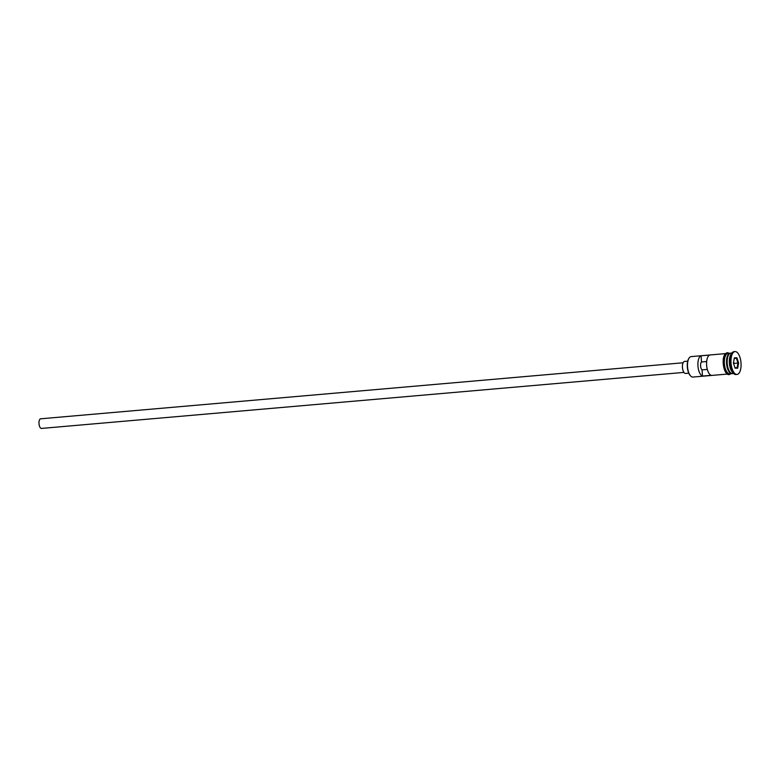 <?xml version="1.0" encoding="UTF-8"?>
<svg xmlns="http://www.w3.org/2000/svg" width="780" height="780" viewBox="0 0 780 780"><rect width="100%" height="100%" fill="white"/><g stroke="black" fill="none" stroke-linecap="round" stroke-linejoin="round"><path stroke-width="1.17" d="M690.466 375.784A9.779 4.241 -95 0 1 690.28 375.599A9.779 4.241 -95 0 1 687.346 367.253A9.779 4.241 -95 0 1 688.798 358.517A9.779 4.241 -95 0 1 688.945 358.303M691.314 356.606A10.267 4.456 85 0 0 691.119 356.616A10.267 4.456 85 0 0 689.091 358.069A10.267 4.456 85 0 0 687.57 367.234A10.267 4.456 85 0 0 690.651 375.999A10.267 4.456 85 0 0 692.708 377.081L698.129 376.603A10.267 4.456 85 0 0 698.324 376.594A10.267 4.456 85 0 0 698.509 376.574M41.603 428.415A4.826 2.096 -95 0 1 41.515 428.425A4.826 2.096 -95 0 1 41.428 428.435A4.826 2.096 -95 0 1 39 423.696A4.826 2.096 -95 0 1 40.677 418.802A4.826 2.096 -95 0 1 40.765 418.802M685.708 373.454A6.035 2.623 -95 0 1 685.591 373.464A6.035 2.623 -95 0 1 685.483 373.474A6.035 2.623 -95 0 1 682.451 367.546A6.035 2.623 -95 0 1 684.548 361.433A6.035 2.623 -95 0 1 684.655 361.433M730.987 353.145A10.267 4.456 85 0 0 730.792 353.155A10.267 4.456 85 0 0 727.233 363.548A10.267 4.456 85 0 0 732.381 373.62A10.267 4.456 85 0 0 732.576 373.61A10.267 4.456 85 0 0 732.771 373.581M730.47 353.213A10.267 4.456 85 0 0 730.333 353.203A10.267 4.456 85 0 0 730.148 353.213A10.267 4.456 85 0 0 726.58 363.607A10.267 4.456 85 0 0 731.737 373.678A10.267 4.456 85 0 0 731.933 373.669A10.267 4.456 85 0 0 732.254 373.61M734.155 351.663A11.476 4.972 85 0 0 733.941 351.673A11.476 4.972 85 0 0 731.679 353.291L730.938 354.412A10.267 4.456 85 0 0 729.417 363.577A10.267 4.456 85 0 0 732.498 372.343L733.424 373.327A11.476 4.972 85 0 0 735.716 374.536A11.476 4.972 85 0 0 735.94 374.527A11.476 4.972 85 0 0 736.154 374.498M731.679 353.291A11.476 4.972 85 0 0 729.983 363.529A11.476 4.972 85 0 0 733.424 373.327M709.771 355.036L701.093 355.797A10.267 4.456 85 0 0 697.944 365.878A10.267 4.456 85 0 0 702.478 376.058L711.145 375.307A10.267 4.456 -95 0 1 706.621 365.118A10.267 4.456 -95 0 1 709.771 355.036M728.169 353.398A10.267 4.456 85 0 0 727.974 353.398A10.267 4.456 85 0 0 724.415 363.792A10.267 4.456 85 0 0 729.563 373.864A10.267 4.456 85 0 0 729.758 373.854A10.267 4.456 85 0 0 729.953 373.825M735.248 351.565A11.476 4.972 85 0 0 735.023 351.575A11.476 4.972 85 0 0 731.045 363.188A11.476 4.972 85 0 0 736.798 374.439A11.476 4.972 85 0 0 737.022 374.439A11.476 4.972 85 0 0 741 362.827A11.476 4.972 85 0 0 735.248 351.565M707.323 369.427L702.049 369.886A4.231 1.833 -95 0 1 700.576 365.908A4.231 1.833 -95 0 1 701.512 361.969L701.093 355.797M702.478 376.058L702.049 369.886M738.631 363.041L737.685 368.199L735.072 368.17L733.414 362.973L734.36 357.815L736.973 357.844L738.631 363.041L737.958 363.07L736.457 358.361L734.273 358.332M701.512 361.969L706.66 361.52M734.224 358.556L736.973 357.844M733.873 364.406L734.058 363.412L737.958 363.07L737.09 367.75L734.926 367.721M734.058 363.412L733.6 361.978M737.685 368.199L737.09 367.75M729.563 353.701A10.023 4.348 85 0 0 726.921 363.802A10.023 4.348 85 0 0 731.269 373.288M730.246 372.43A10.023 4.348 -95 0 1 727.135 363.782A10.023 4.348 -95 0 1 728.695 354.724M728.491 374.078A10.384 4.505 -95 0 1 723.265 363.665A10.384 4.505 -95 0 1 727.077 353.369M728.657 353.34A10.384 4.505 85 0 0 728.159 353.272A10.384 4.505 85 0 0 724.347 363.568A10.384 4.505 85 0 0 729.573 373.981A10.384 4.505 85 0 0 730.441 373.796M40.677 418.802L683.085 362.778M684.548 361.433L687.726 361.159M691.119 356.616L725.566 353.613M727.974 353.398L730.148 353.213M730.792 353.155L731.835 353.067M733.941 351.673L735.023 351.575M731.084 373.737L729.027 374.634C723.109 375.19 720.115 353.457 727.623 352.716L729.3 353.291M735.94 374.527L737.022 374.439M732.576 373.61L733.619 373.523M729.758 373.854L731.933 373.669M698.324 376.594L727.35 374.069M685.591 373.464L688.769 373.191M41.515 428.425L683.923 372.401"/></g></svg>
